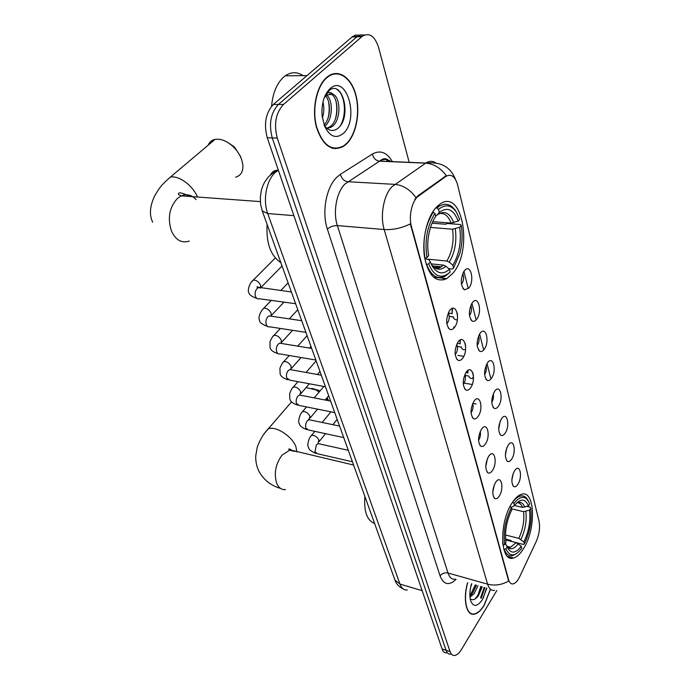 <?xml version="1.0" encoding="UTF-8"?>
<svg xmlns="http://www.w3.org/2000/svg" width="690" height="690" viewBox="0 0 690 690"><rect width="100%" height="100%" fill="white"/><g stroke="black" fill="none" stroke-linecap="round" stroke-linejoin="round"><path stroke-width="1.03" d="M452.752 273.378C473.142 250.858 462.886 188.18 440.237 203.904L435.821 207.768C426.791 217.807 421.719 240.258 424.626 257.637C428.723 276.052 436.106 283.047 446.766 278.622L452.752 273.378M523.675 548.395C536.458 528.402 535.017 489.029 521.278 494.359C518.138 495.386 515.042 498.292 511.989 503.079C498.758 522.718 500.147 563.04 513.498 558.003C517 557.02 520.389 553.811 523.675 548.395M514.524 470.813L515.206 469.881C520.182 463.507 522.684 477.23 517.905 484.294C516.405 486.554 514.982 487.278 513.636 486.467C511.04 482.698 511.342 477.48 514.524 470.813M511.859 480.068L513.196 473.495M508.125 445.24L508.625 444.55C513.783 437.693 516.629 452.002 511.618 459.195C510.117 461.403 508.685 462.102 507.323 461.3C504.554 457.41 504.821 452.054 508.125 445.24M505.382 455.089L506.788 447.862M501.492 418.752L501.803 418.312C507.133 410.938 510.367 425.877 505.115 433.216C503.614 435.347 502.173 436.028 500.785 435.243C497.835 431.224 498.068 425.73 501.492 418.752M498.689 429.206L500.138 421.357M494.618 391.308L494.73 391.144C500.233 383.209 503.89 398.82 498.37 406.289C496.878 408.359 495.437 409.015 494.031 408.256C490.875 404.099 491.073 398.449 494.618 391.308M491.763 402.356L491.815 402.287C493.359 399.665 493.833 396.871 493.229 393.912M487.485 362.837C493.143 354.591 497.119 370.858 491.375 378.379C489.9 380.371 488.451 381.001 487.036 380.276C483.681 376.076 483.802 370.306 487.39 362.974L487.485 362.837M484.596 374.498L484.716 374.342C486.381 371.531 486.83 368.572 486.045 365.484M480.085 333.296C485.907 325.094 490.029 341.973 484.13 349.433C482.664 351.339 481.223 351.943 479.791 351.253C476.255 347.122 476.255 341.291 479.766 333.753L480.085 333.296M477.17 345.578L477.351 345.354C479.145 342.344 479.559 339.23 478.584 336.013M472.4 302.617C478.386 294.466 482.664 311.992 476.6 319.375C475.16 321.195 473.72 321.781 472.279 321.126C468.562 317.072 468.424 311.173 471.848 303.419L472.4 302.617M469.476 315.537L469.7 315.261C471.624 312.053 472.003 308.775 470.822 305.429M464.422 270.73C470.571 262.649 475.022 280.856 468.777 288.153L464.491 289.826C460.584 285.858 460.29 279.881 463.611 271.894L464.422 270.73M461.489 284.315L461.757 284.004C463.818 280.589 464.146 277.147 462.74 273.671M495.567 482.396L496.214 481.517C501.475 474.703 504.286 488.761 499.215 496.145C497.585 498.568 496.05 499.31 494.601 498.378C491.944 494.471 492.263 489.15 495.567 482.396M492.781 492.194L494.376 484.691M488.641 456.306L489.089 455.685C494.532 448.336 497.74 463.007 492.418 470.554C490.788 472.909 489.236 473.625 487.761 472.71C484.923 468.674 485.217 463.206 488.641 456.306M485.777 466.69L487.425 458.565M481.456 429.249L481.689 428.921C487.321 420.995 490.97 436.322 485.372 444.024C483.75 446.309 482.181 447.008 480.68 446.111C477.644 441.936 477.903 436.313 481.456 429.249M478.541 440.237L478.765 439.927C480.344 437.236 480.827 434.433 480.214 431.509M473.995 401.183L474.013 401.166C479.817 392.61 483.957 408.644 478.067 416.51C476.445 418.718 474.875 419.391 473.349 418.528C470.097 414.207 470.313 408.428 473.995 401.183M471.037 412.775L471.348 412.379C473.047 409.489 473.504 406.522 472.71 403.478M466.259 372.048C472.236 363.492 476.548 380.138 470.485 387.961C468.872 390.091 467.303 390.738 465.759 389.902C462.326 385.65 462.412 379.802 466.035 372.367L466.259 372.048M463.266 384.252L463.654 383.787C465.483 380.699 465.905 377.568 464.913 374.403M458.22 341.774C464.37 333.261 468.846 350.555 462.611 358.308C461.015 360.353 459.436 360.974 457.875 360.171C454.261 356.005 454.218 350.097 457.737 342.456L458.22 341.774M455.202 354.617L455.659 354.099C457.625 350.796 458.005 347.51 456.789 344.215M449.863 310.293C456.185 301.841 460.842 319.824 454.425 327.491C452.856 329.44 451.277 330.044 449.707 329.285C445.904 325.206 445.697 319.237 449.112 311.38L449.863 310.293M446.835 323.8L447.344 323.239C449.457 319.729 449.785 316.27 448.336 312.863M519.803 576.504L518.639 578.72C516.879 581.679 515.068 583.395 513.231 583.869C511.083 584.275 509.531 582.869 508.582 579.652L411.481 226.674C408.377 216.246 412.077 200.307 418.554 196.046L446.068 176.312C451.329 173.604 455.193 176.511 457.651 185.032L539.045 521.338C540.21 527.626 539.261 534.353 536.199 541.538L519.803 576.504M472.797 372.807L473.426 375.791M465.146 343.413L465.638 346.156M457.22 313.131L457.522 315.132M467.604 582.67C462.723 599.265 466.293 615.808 474.09 614.212C477.566 613.608 480.956 610.607 484.268 605.199L490.495 589.269M346.475 144.003C356.273 134.654 360.542 112.418 355.902 95.013C351.4 77.496 338.54 68.457 327.845 76.478L326.603 77.487C316.443 86.181 311.656 109.141 316.339 126.882C322.635 145.694 331.726 152.171 343.594 146.315L346.475 144.003M334.857 73.908L333.856 73.675M335.961 148.393L334.969 148.738M494.549 590.33C491.366 590.864 489.046 588.812 487.597 584.163C494.825 585.965 501.854 584.922 508.668 581.04L410.343 223.888C401.537 228.174 392.808 230.055 384.175 229.529C379.897 215.78 383.683 194.994 391.954 186.74L425.842 163.047C429.232 160.882 432.509 160.787 435.666 162.771M481.111 598.187L484.794 587.552M359.619 35.156L355.54 35.069L352.029 37.001L273.413 104.414L278.415 104.457C270.696 112.875 268.634 124.028 272.248 137.914L446.059 650.273C447.042 653.016 448.552 654.318 450.596 654.18C448.552 654.318 447.042 653.016 446.059 650.273L272.248 137.914C268.634 124.028 270.696 112.875 278.415 104.457L356.894 36.837L278.415 104.457L283.452 104.501C275.733 112.944 273.671 124.14 277.268 138.069L450.044 651.576C451.018 654.327 452.519 655.629 454.555 655.483C456.918 655.155 459.255 653.111 461.558 649.35L496.8 590.528M364.493 35L360.413 34.897L356.894 36.837L360.413 34.897L364.493 35M414.768 199.479L417.605 195.986L446.283 175.674C440.66 167.963 433.794 163.789 425.67 163.159L379.517 161.175L344.966 184.006C336.53 192.01 332.83 212.192 337.367 225.587L448.008 573.011C449.57 577.59 452.002 579.652 455.305 579.177M409.187 162.331L378.629 47.601C374.86 36.078 369.435 32.283 362.345 36.225L283.452 104.501M332.994 148.445L333.995 148.246M481.008 598.101L484.673 587.518M478.282 594.4L480.801 586.422M273.413 104.414C265.676 112.798 263.623 123.915 267.263 137.767L442.092 648.971C443.084 651.714 444.602 653.025 446.646 652.887M467.725 582.705C462.886 599.127 466.423 615.514 474.151 613.936C477.584 613.341 480.939 610.365 484.216 605.018L490.392 589.174M471.822 583.869L470.675 587.061M477.98 585.62L474.151 593.616L469.976 597.178M476.436 585.18L472.607 593.167L469.89 595.927M471.494 583.775C469.623 590.606 469.364 596.367 470.735 601.05C473.556 607.295 477.489 606.752 482.534 599.394L486.864 588.139M470.166 598.704C472.59 600.68 475.298 599.714 478.291 595.789M483.181 598.273L486.51 588.044M481.499 586.621C479.895 591.96 477.687 596.117 474.884 599.075M475.341 584.87L469.942 595.893M482.267 586.836L478.343 595.832M476.109 585.086L473.133 592.4M332.028 148.178L333.02 148.057M326.706 77.841C316.658 86.448 311.923 109.175 316.563 126.718C322.791 145.349 331.778 151.757 343.534 145.961L346.371 143.675C356.083 134.421 360.309 112.41 355.712 95.186C351.253 77.849 338.523 68.905 327.948 76.84L326.706 77.841M303.1 75.633C297.192 71.7 291.223 71.751 285.22 75.805L283.944 76.797C276.871 83.162 272.748 92.986 271.584 106.269M322.963 101.991C324.3 107.261 324.102 112.599 322.368 117.999M321.954 109.262L321.894 110.719M326.637 95.117C333.27 99.955 332.985 119.879 324.826 126.175M325.37 95.712C330.967 101.042 331.01 117.904 324.119 124.976M325.007 95.858L327.258 93.366C329.277 91.986 331.131 92.244 332.813 94.159L326.689 95.073L324.369 97.394M332.813 94.159C340.688 96.85 341.378 119.81 332.252 126.512L327.198 128.607M329.725 93.797C338.402 94.556 340.092 119.318 330.338 126.468L326.836 128.323M324.274 125.399C328.345 130.858 332.787 131.919 337.582 128.582C352.374 117.567 342.585 79.385 329.38 90.347L325.318 95.194M343.31 133.429C359.783 119.439 346.587 73.071 329.958 88.734C323.998 94.797 321.368 103.776 322.083 115.661L324.447 125.839C329.647 136.68 335.944 139.208 343.31 133.429M333.865 74.072L332.865 73.925M336.987 89.519C344.586 93.831 347.268 113.703 340.567 125.373M335.909 100.775C337.169 106.588 337.065 112.427 335.607 118.3M328.414 101.214C329.535 106.674 329.458 112.159 328.181 117.645M311.88 388.341L320.022 391.006M327.095 397.742L328.682 400.692M327.888 400.536L326.422 398.544M319.237 391.929L315.632 389.833L306.084 387.608M512.515 502.268L513.972 503.441C520.139 495.817 525.099 495.342 528.851 502.027L529.644 503.976L528.462 505.899C525.228 498.361 520.57 498.214 514.49 505.468L512.178 507.038L510.453 507.012M514.43 505.52L522.485 507.4L528.462 505.899M527.005 506.434L530.11 507.15L530.696 508.245C532.137 520.105 530.024 531.99 524.357 543.901L523.857 541.978C528.868 531.36 530.748 520.752 529.515 510.169L523.563 511.661L511.575 508.841M505.468 535L518.811 538.347L523.857 541.978M364.863 496.377C363.803 511.532 367.046 520.562 374.601 523.46M524.357 543.901L523.477 544.462L511.911 541.521L510.816 540.434L505.563 539.106M502.622 542.09L503.062 545.178L504.726 544.574C503.088 532.292 505.278 520.01 511.29 507.719L509.988 506.615M528.531 501.406L528.204 500.776C526.177 496.722 523.443 495.179 519.984 496.136C517.534 496.921 515.085 498.974 512.627 502.294M511.29 507.719L511.773 509.841C506.52 520.76 504.588 531.654 505.977 542.53L504.726 544.574M514.49 505.468L513.972 503.441M529.515 510.169L530.696 508.245M508.151 547.317L508.616 546.73M505.882 548.852L507.236 547.084C510.773 554.027 515.447 553.76 521.278 546.264L521.778 548.196C515.111 556.882 509.807 557.097 505.882 548.852L504.226 549.447C506.21 554.432 509.039 556.502 512.713 555.666L516.698 553.492M504.226 549.447L503.795 549.343M505.356 543.53L507.133 546.808M521.278 546.264L516.224 542.625L505.632 539.942M228.036 142.632L234.35 146.901L240.655 156.621M235.575 177.158C240.913 175.648 243.337 171.474 242.854 164.651L241.569 159.269L239.853 155.422L236.886 150.791L233.16 146.625C226.872 140.924 220.835 138.518 215.038 139.397C211.692 140.13 209.398 142.071 208.147 145.219M432.742 221.671L451.044 223.077L458.16 221.102C453.641 209.415 447.353 206.5 439.288 212.356L438.53 209.398L436.908 208.026L435.675 207.94M432.069 223.198L445.568 224.25L447.267 223.508L460.627 224.552L461.222 225.432C462.74 234.695 462.257 244.113 459.773 253.687L453.554 267.962L452.838 265.193C459.316 254.308 461.593 241.655 459.678 227.243L452.588 229.218L430.517 227.433M428.524 259.224L446.844 261.053L449.285 262.157L452.838 265.193M267.099 224.448C266.073 243.113 270.653 255.852 280.839 262.657M439.099 206.319L438.09 205.508M433.363 212.028C425.066 225.13 422.271 240.569 424.988 258.353L426.989 257.637C424.445 240.681 427.119 225.932 434.993 213.408L432.682 211.977M456.556 212.391L455.581 210.786C450.967 204.119 445.533 202.593 439.28 206.207L436.908 208.026M453.554 267.962L452.606 269.031L448.707 268.626M439.823 267.703L439.297 267.642M458.16 221.102L459.713 219.291L456.357 212.08C451.217 204.835 445.274 203.938 438.53 209.398M434.993 213.408L435.761 216.375C432.63 220.912 430.362 226.656 428.947 233.599C427.481 241.302 427.386 248.667 428.645 255.697L426.989 257.637M459.678 227.243L461.222 225.432M439.288 212.356L437.124 215.056L435.683 215.815M431.397 274.965L432.052 274.629M426.679 264.589C431.302 276.069 437.546 279.899 445.421 276.078L450.191 272.05C441.419 279.554 434.243 276.819 428.68 263.873L426.213 264.537M428.68 263.873L430.327 261.924L431.888 265.46C436.917 273.818 442.773 275.086 449.475 269.281L450.191 272.05M424.79 258.629L429.051 259.725L430.327 261.924M449.475 269.281L445.904 266.237L443.454 265.124L431.112 263.865M472.754 403.374L476.074 403.978M472.762 378.293C471.063 378.931 469.7 378.172 468.674 376.024L465.25 375.455M467.716 370.539L467.855 372.936L465.871 372.609M468.044 370.306L467.855 372.936M465.422 349.442C463.585 350.184 462.11 349.373 460.998 347.027L457.444 346.492M460.04 340.084L460.152 343.818L457.203 343.387M460.385 339.903L460.152 343.818M461.438 346.863L460.998 347.027M457.384 319.677C455.581 320.203 454.132 319.28 453.028 316.917L449.242 316.417M452.148 308.456L452.148 313.588L448.483 313.113M452.502 308.335L452.148 313.588M453.546 316.891L453.028 316.917M443.696 278.277L443.67 279.89M444.058 278.32L444.032 279.786M445.818 176.485L444.877 176.433M418.554 196.046L417.605 195.986M411.481 226.674L410.835 226.622M508.582 579.652L508.038 579.505M327.379 229.132C330.13 226.7 333.46 225.518 337.367 225.587L384.175 229.529L487.597 584.163L448.008 573.011C444.722 572.389 442.074 573.347 440.073 575.883L327.379 229.132C321.592 212.425 326.241 187.076 336.884 177.166L340.429 174.311L372.402 154.051C380.233 149.764 386.883 152.292 392.36 161.615M386.409 159.321L387.677 161.408M415.975 197.607C410.119 189.543 403.029 185.127 394.706 184.359L347.777 181.712C344.025 181.082 341.576 178.615 340.429 174.311M463.93 271.394L468.027 287.704M471.934 303.281L475.859 318.935M479.628 333.96L483.397 348.993M487.036 363.509L490.659 377.947M512.463 557.736L512.23 558.21M456.064 579.393C448.966 585.965 443.636 584.792 440.073 575.883M277.268 138.069L267.263 137.767M450.044 651.576L442.092 648.971M361.793 36.674L352.029 37.001M391.058 161.676C387.452 158.907 383.666 158.709 379.69 161.072L379.517 161.175C375.826 160.606 373.454 158.234 372.402 154.051M278.346 170.171L275.31 172.44C266.366 180.254 262.683 200.204 267.729 213.546L399.959 584.076C401.571 588.346 404.03 590.321 407.324 590.002M422.151 590.657L399.959 584.076L394.956 580.074L394.602 579.108M278.355 170.197L278.294 170.197C274.749 170.111 272.171 171.638 270.558 174.777M278.398 170.327L273.628 172.491L268.6 176.666L264.615 182.117L262.769 185.964L261.32 190.483L260.303 197.513L260.639 204.473L262.26 210.985L267.729 213.546L293.897 215.642M403.417 589.07C398.923 586.836 396.103 583.835 394.956 580.074L261.984 210.174M480.611 597.764L484.19 587.38M481.215 598.273L484.906 587.587M480.438 589.795L481.284 586.552M285.496 489.598C281.658 489.943 278.751 487.89 276.768 483.449C273.766 473.728 275.491 464.318 281.934 455.227L289.627 450.225L295.01 451.467M264.684 433.044L268.194 428.93C275.37 425.471 292.163 436.175 295.881 446.663L296.873 451.898M522.485 507.4C521.286 504.347 519.579 502.769 517.371 502.682M518.811 538.347C522.96 529.446 524.538 520.545 523.563 511.661M524.805 507.228C522.934 502.596 520.174 501.225 516.525 503.096M520.898 539.451C525.254 530.118 526.91 520.803 525.866 511.497M506.546 545.6C509.72 550.301 513.645 549.68 518.311 543.729M507.797 547.084L510.522 547.213L516.224 542.625M189.31 241.069C181.78 243.51 175.846 240.215 171.5 231.193C167.299 218.135 169.343 207.147 177.641 198.22L181.28 195.848C186.774 193.597 191.699 194.847 196.055 199.6M152.706 222.206C149.126 215.047 149.79 206.241 154.698 195.779C160.054 186.956 160.761 185.662 170.361 177.106C178.865 175.243 192.795 185.438 197.504 197.03M451.044 223.077C448.259 215.78 444.3 212.624 439.176 213.615M446.844 261.053C452.2 251.885 454.115 241.276 452.588 229.218M453.77 222.672C449.725 212.606 444.179 210.062 437.124 215.056M449.285 262.157C454.917 252.566 456.927 241.448 455.305 228.813M434.683 267.556L441.177 266.788C439.194 268.074 437.857 268.582 437.175 268.324C434.795 267.867 432.803 266.444 431.19 264.037C435.554 270.135 440.462 270.86 445.904 266.237M432.647 265.909L441.177 266.788L443.454 265.124M352.426 461.774L317.426 453.744L314.968 451.838L316.374 444.852L318.185 443.601L319.651 443.92M310.517 436.649L311.552 435.373C314.528 435.088 316.977 436.641 318.901 440.022L318.09 442.851M343.732 437.598L308.49 429.991L305.851 427.998C305.239 425.437 305.722 423.074 307.283 420.9L309.025 419.701L310.621 420.038M301.478 412.913L302.599 411.568C305.601 411.3 308.051 412.87 309.957 416.286L309.077 419.279M308.896 419.33L308.43 419.416M334.745 412.611L299.27 405.461L296.433 403.374C295.803 400.743 296.286 398.346 297.89 396.172L299.564 395.025L301.288 395.361M292.146 388.401L293.362 386.987C296.381 386.736 298.83 388.341 300.719 391.782L299.762 394.947M325.456 386.771L289.748 380.121L286.704 377.93C286.048 375.222 286.54 372.781 288.187 370.616L289.774 369.53L291.646 369.866M282.512 363.087L283.823 361.586C286.859 361.37 289.308 363 291.18 366.468L290.783 369.478M315.848 360.042L279.916 353.918C278.424 354.272 277.337 353.513 276.638 351.624C275.957 348.829 276.466 346.354 278.156 344.189L279.64 343.172L281.667 343.508M272.559 336.918L273.973 335.34C277.018 335.159 279.467 336.806 281.322 340.299L281.166 343.215M305.903 332.373L269.755 326.81C268.16 327.233 266.987 326.43 266.228 324.404C265.521 321.531 266.038 319.013 267.772 316.848L269.152 315.908L271.343 316.236M262.26 309.862L263.787 308.197C266.849 308.051 269.29 309.732 271.127 313.243L271.136 316.089M295.596 303.712L259.25 298.753C257.543 299.244 256.275 298.408 255.455 296.234C254.722 293.267 255.248 290.706 257.025 288.558L258.293 287.696L260.656 287.997M251.609 281.865L253.264 280.114C256.326 280.002 258.759 281.71 260.579 285.246L260.716 288.006M446.068 176.312L445.128 176.261M472.779 377.646L473.495 377.766M448.267 327.905L449.707 329.285M456.608 358.929L457.875 360.171M464.637 388.781L465.759 389.902M472.365 417.519L473.349 418.528M479.817 445.205L480.68 446.111M486.993 471.9L487.761 472.71M493.928 497.654L494.601 498.378M462.964 288.446L464.491 289.826M470.925 319.858L472.279 321.126M478.584 350.106L479.791 351.253M485.967 379.233L487.036 380.276M493.083 407.307L494.031 408.256M499.948 434.389L500.785 435.243M506.572 460.523L507.323 461.3M512.972 485.76L513.636 486.467M507.607 556.459L513.498 558.003M433.467 277.156L446.766 278.622M455.538 179.521C450.699 166.98 440.798 161.495 425.842 163.047L379.69 161.072C383.631 157.812 386.84 157.95 389.307 161.477M362.345 36.225L352.59 36.553M329.044 127.383L330.959 127.426M285.22 75.805L307.015 75.598M327.37 76.849L327.948 76.84M280.52 488.391C270.653 485.579 263.321 479.628 258.517 470.52C256.499 465.828 255.567 460.963 255.723 455.935L257.267 447.189C261.398 435.623 266.754 430.508 268.194 428.93L291.611 401.804M318.194 389.997L315.632 389.833M518.449 495.791L519.984 496.136M506.503 545.523C508.409 547.713 509.746 548.283 510.522 547.213L507.055 546.325M353.591 465.026L288.963 449.664C288.377 448.336 289.662 448.767 292.827 450.958M234.35 146.901L233.16 146.625M170.361 177.106L215.038 139.397M437.46 206.086L439.28 206.207M456.357 212.08L455.581 210.786M260.337 201.601L181.28 195.848L178.494 194.537C177.917 191.794 181.72 192.441 189.914 196.478M316.003 453.425C311.112 451.441 308.594 449.345 308.456 447.146C306.852 446.464 308.646 437.477 311.552 435.373L314.856 431.362M318.133 443.61L348.303 450.311M322.196 422.453L330.933 411.844M319.108 441.6L325.559 433.674M332.865 424.686L337.186 419.382M306.938 429.672C302.091 427.826 299.546 425.747 299.313 423.436C297.632 422.392 299.719 413.603 302.599 411.568L306.524 406.928M309.103 419.718L339.592 426.092M314.2 397.88L323.86 386.478M310.172 417.959L317.547 409.144M325.188 400.019L328.707 395.81M297.588 405.142C292.758 403.417 290.188 401.356 289.869 398.958L289.619 393.636C291.482 389.22 292.733 386.995 293.362 386.987L298.002 381.656M299.779 395.068L330.596 401.071M306.041 372.453L316.149 360.87M300.952 393.567L309.379 383.778M317.383 374.489L319.962 371.487M287.92 379.793C283.176 378.258 280.571 376.214 280.114 373.661L279.933 368.21C281.701 364.079 282.995 361.87 283.823 361.586L289.291 355.514M290.136 369.599L321.298 375.188M297.735 346.13L307.102 335.72M291.422 368.374L301.056 357.524M309.465 348.053L310.94 346.389M277.932 353.582C273.309 352.262 270.678 350.235 270.031 347.51L269.971 341.809C271.601 338.083 272.938 335.927 273.973 335.34L280.382 328.449M280.149 343.258L311.664 348.416M289.282 318.866L297.761 309.741M281.572 342.344L292.595 330.32M267.591 326.482C261.846 324.179 259.181 322.17 259.604 320.462C257.594 317.262 261.139 310.431 263.787 308.197L271.291 300.392M269.816 316.003L301.703 320.695M280.709 290.594L288.11 282.891M271.386 315.442L283.995 302.134M256.896 298.425C251.781 296.666 249.09 294.682 248.805 292.465C247.331 291.525 249.245 282.753 253.264 280.114L275.284 258M259.112 287.799C257.43 286.566 256.758 286.324 257.103 287.092L291.378 291.974M260.846 287.609L282.046 266.012M464.085 383.105L472.262 384.494M457.841 355.419L463.792 356.333M453.546 326.965L454.701 327.12"/></g></svg>
